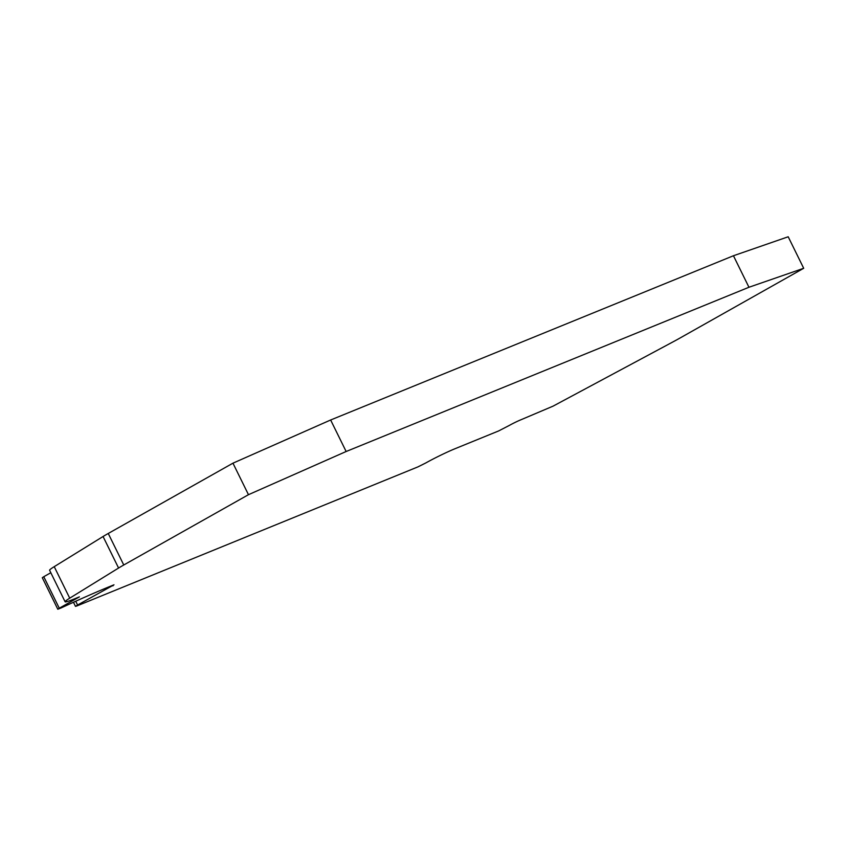 <?xml version="1.0" encoding="UTF-8"?>
<svg xmlns="http://www.w3.org/2000/svg" width="846" height="846" viewBox="0 0 846 846"><rect width="100%" height="100%" fill="white"/><g stroke="black" fill="none" stroke-linecap="round" stroke-linejoin="round"><path stroke-width="1.27" d="M57.803 609.226L59.273 608.221L43.77 576.708L42.3 577.712L57.803 609.226L61.081 607.957A129.65 8.143 153.8 0 1 113.988 584.819L77.589 605.027L75.728 601.242M59.273 608.221L79.387 596.885L73.803 599.158A35.194 2.21 -26.2 0 1 65.11 601.792A35.194 2.21 -26.2 0 1 69.732 598.175L118.577 568.036A35.194 2.21 -26.2 0 1 123.759 564.991L248.47 494.688L346.141 451.51L748.953 287.259L803.7 268.288L678.989 338.601A35.194 2.21 -26.2 0 1 672.327 342.239L553.051 406.154L520.628 419.902A8.798 0.55 -26.2 0 0 509.461 425.348L498.632 430.942L454.799 448.814A22.874 1.438 153.8 0 0 425.771 462.974L417.924 466.886L76.785 605.979L75.484 606.37L77.589 605.027M748.953 287.259L733.45 255.746L788.197 236.774L803.7 268.288M346.141 451.51L330.638 419.997L733.45 255.746M248.47 494.688L232.957 463.174L330.638 419.997M69.732 598.175L54.229 566.661L103.064 536.512A35.194 2.21 -26.2 0 1 108.246 533.477L232.957 463.174M54.229 566.661A35.194 2.21 153.8 0 0 49.607 570.278L65.11 601.792M43.77 576.708L50.813 572.731M123.759 564.991L108.246 533.477M103.064 536.512L118.577 568.036M112.74 585.316L113.004 585.844M73.465 602.267L75.484 606.37"/></g></svg>
